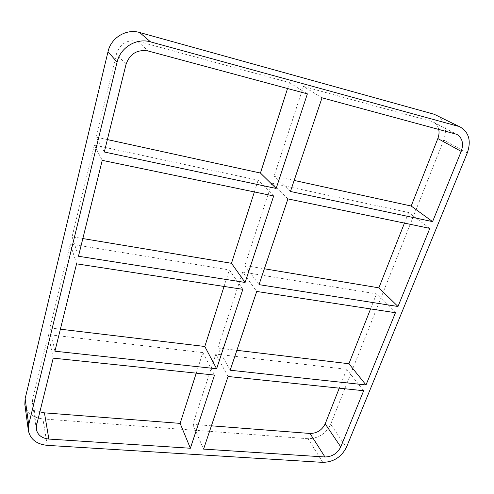 <?xml version="1.0" encoding="UTF-8"?>
<svg xmlns="http://www.w3.org/2000/svg" width="494" height="494" viewBox="0 0 494 494"><rect width="100%" height="100%" fill="white"/><g stroke="black" fill="none" stroke-linecap="round" stroke-linejoin="round"><path stroke-width="0.37" stroke-dasharray="2.47 1.85" d="M273.676 195.951L258.127 180.242L94.342 145.106L102.227 160.346M429.829 228.376L408.624 212.525L271.811 183.175L287.928 198.909M104.302 151.998L96.274 137.147L107.377 139.574M290.435 191.481L274.145 176.055L294.158 180.434M242.844 289.33L229.358 269.915L70.333 244.042L76.576 263.839M395.453 312.727L376.514 293.856L242.696 272.089L256.726 291.46M78.46 256.25L72.099 236.774L82.844 238.559M259.023 284.643L244.845 265.531L264.37 268.779M370.568 308.911L376.514 293.856M404.444 223.109L408.624 212.525M322.02 97.806L303.483 86.456L274.145 176.055M242.696 272.089L217.829 348.042L230.167 370.222M467.268 152.967L443.705 140.092C447.434 128.829 445.174 120.573 436.906 115.318M443.705 140.092L330.677 424.284L346.424 447.317M322.804 462.372L307.978 438.709C318.364 438.53 325.929 433.726 330.677 424.284M307.978 438.709L42.916 418.937L47.257 445.36M24.836 404.358C26.651 412.848 32.672 417.708 42.916 418.937M454.82 133.559L433.411 122.135C436.116 123.611 437.875 125.97 438.684 129.212M431.429 121.363L303.483 86.456M287.551 88.525L289.447 82.628L137.474 41.163L148.2 51.005M125.995 64.479L116.479 53.889C120.061 43.7 127.063 39.458 137.474 41.163M116.479 53.889L96.274 137.147M271.811 183.175L244.845 265.531M94.342 145.106L72.099 236.774M254.373 191.944L258.127 180.242M217.829 348.042L236.879 350.32M196.242 373.155L202.843 352.586L48.35 334.617L32.653 399.306L36.568 425.229M39.891 411.842C35.667 410.1 33.191 407.247 32.462 403.277L32.653 399.306M339.273 388.167L346.714 369.321L215.847 354.099L192.833 424.371L211.426 425.816M70.333 244.042L49.968 327.948L60.373 329.195M224.054 286.452L229.358 269.915M289.447 82.628L307.385 93.866M54.92 351.209L49.968 327.948M228.055 376.49L215.847 354.099M192.833 424.371L203.571 449.102M202.843 352.586L214.532 375.076M48.35 334.617L53.204 358.138M363.664 390.729L346.714 369.321M36.358 429.323L32.462 403.277M433.411 122.135L456.864 134.356"/><path stroke-width="0.74" d="M273.676 195.951L102.227 160.346L78.46 256.25L245.11 282.457L273.676 195.951M397.991 306.496L429.829 228.376L287.928 198.909L259.023 284.643L397.991 306.496L378.886 287.841L404.444 223.109M107.377 139.574L260.437 173.054L276.152 188.449L307.385 93.866L148.2 51.005C137.233 49.252 129.829 53.741 125.995 64.479L104.302 151.998L276.152 188.449M461.205 151.399C463.854 143.655 462.409 137.968 456.864 134.356L322.02 97.806L290.435 191.481L432.577 221.627L411.187 206.029L437.832 138.542L461.205 151.399L432.577 221.627M294.158 180.434L411.187 206.029M242.844 289.33L76.576 263.839L54.92 351.209L216.619 368.752L242.844 289.33M366.011 384.962L395.453 312.727L256.726 291.46L230.167 370.222L366.011 384.962L348.925 363.732L370.568 308.911M82.844 238.559L231.482 263.302L245.11 282.457M264.37 268.779L378.886 287.841M460.599 127.236L434.189 114.268L460.599 127.236C469.09 132.664 471.319 141.241 467.268 152.967L346.424 447.317C341.41 457.043 333.536 462.057 322.804 462.372L47.257 445.36C36.55 444.217 30.251 439.277 28.368 430.54L28.701 424.667L25.138 398.677L24.836 404.358L28.368 430.54M457.79 126.161L150.534 41.879L139.641 32.505C126.316 28.454 111.014 37.698 108.013 51.66L117.078 62.17C120.308 47.461 136.511 37.655 150.534 41.879M117.078 62.17L28.701 424.667M48.869 439.061C41.823 438.289 37.649 435.041 36.358 429.323L36.568 425.229L53.204 358.138L214.532 375.076L190.369 448.243L48.869 439.061L44.435 412.848L39.891 411.842M340.767 446.916L363.664 390.729L228.055 376.49L203.571 449.102L324.966 456.981C332.153 456.783 337.414 453.43 340.767 446.916L325.194 423.827C322.026 430.151 316.969 433.361 310.022 433.466L324.966 456.981M25.138 398.677L108.013 51.66M139.641 32.505L434.189 114.268M438.684 129.212C439.357 132.219 439.073 135.331 437.832 138.542M260.437 173.054L287.551 88.525M231.482 263.302L254.373 191.944M236.879 350.32L348.925 363.732M44.435 412.848L180.131 423.383L196.242 373.155M211.426 425.816L310.022 433.466M325.194 423.827L339.273 388.167M60.373 329.195L204.8 346.479L224.054 286.452M216.619 368.752L204.8 346.479M190.369 448.243L180.131 423.383"/></g></svg>
